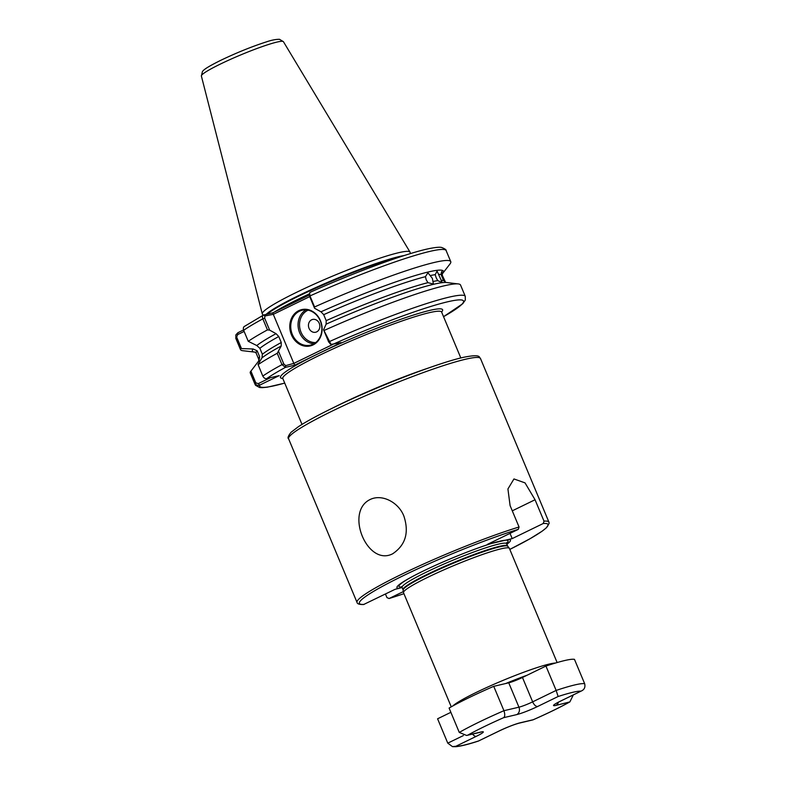 <?xml version="1.0" encoding="UTF-8"?>
<svg xmlns="http://www.w3.org/2000/svg" width="786" height="786" viewBox="0 0 786 786"><rect width="100%" height="100%" fill="white"/><g stroke="black" fill="none" stroke-linecap="round" stroke-linejoin="round"><path stroke-width="1.18" d="M438.549 274.363L442.253 282.528L437.733 280.641L436.151 277.704L435.228 274.668L437.065 271.101L438.549 274.363A100.863 9.825 157.3 0 1 441.084 274.56L443.589 280.533L445.642 282.459L442.223 275.218C442.066 270.59 441.693 270.374 441.084 274.56L442.046 271.416M425.442 276.682L427.938 272.762L432.359 278.372L433.42 284.051L427.938 282.665L426.209 279.796L425.442 276.682A100.863 9.825 157.3 0 0 323.694 314.665L326.19 320.639A100.863 9.825 -22.7 0 1 427.938 282.665M392.666 553.786C367.435 566.893 344.563 512 369.99 499.582C381.967 493.539 398.699 502.372 403.925 516.225C409.26 532.613 405.507 545.14 392.666 553.786M313.113 344.897A18.648 16.034 76.8 0 1 291.439 334.826A18.648 16.034 76.8 0 1 298.788 310.647A18.648 16.034 76.8 0 1 320.462 320.708A18.648 16.034 76.8 0 1 313.113 344.897M299.417 311.217A17.931 15.415 -103.2 0 0 291.753 332.871A17.931 15.415 -103.2 0 0 310.401 345.142A17.931 15.415 -103.2 0 0 313.192 344.15A17.931 15.415 -103.2 0 0 320.855 322.506A17.931 15.415 -103.2 0 0 302.207 310.224A17.931 15.415 -103.2 0 0 299.417 311.217M316.679 331.879A6.573 5.659 76.8 0 1 309.036 328.332A6.573 5.659 76.8 0 1 311.62 319.804A6.573 5.659 76.8 0 1 319.263 323.351A6.573 5.659 76.8 0 1 316.679 331.879M410.282 253.642L410.115 252.355A80.074 7.801 157.3 0 0 410.007 252.06A80.074 7.801 157.3 0 0 296.391 292.402A80.074 7.801 157.3 0 0 262.278 313.86A80.074 7.801 157.3 0 0 262.416 314.145L263.212 315.157M451.252 706.83L403.503 592.673A57.378 5.59 -22.7 0 1 403.464 592.536A57.378 5.59 -22.7 0 1 427.918 577.229A57.378 5.59 -22.7 0 1 509.299 548.255A57.378 5.59 -22.7 0 1 509.377 548.382L557.127 662.549M544.01 521.147A104.007 10.13 -22.7 0 1 548.942 522.159L549.159 523.368L546.417 527.77L542.153 531.169L530.088 538.695L509.809 549.414A102.209 9.953 157.3 0 0 543.254 523.496L544.01 521.147L535.05 499.749L525.038 482.889L513.956 478.949L507.923 488.971L510.094 505.604L519.055 527.003A104.007 10.13 -22.7 0 0 401.302 574.428A104.007 10.13 -22.7 0 0 357.041 602.43C357.227 603.894 359.408 604.591 363.594 604.532L395.161 589.284L399.278 588.311A61.524 5.993 -22.7 0 1 411.343 577.13A61.524 5.993 -22.7 0 1 423.104 571.117A61.524 5.993 -22.7 0 1 491.368 543.499L512.207 538.607L510.026 533.38M402.098 587.466L399.278 588.311M385.445 594.01L386.938 597.586L389.06 598.529L403.336 591.593M543.254 523.496L512.207 538.607M508.09 539.569A61.524 5.993 -22.7 0 1 506.862 544.226M519.055 527.003L518.298 529.351L487.251 544.462L491.368 543.499M403.925 593.685A102.209 9.953 157.3 0 1 389.06 598.529L403.935 593.705M258.054 364.704A113.96 11.102 -22.7 0 1 277.232 353.287L281.201 346.017A103.546 10.09 -22.7 0 0 263.084 357.031A103.546 10.09 -22.7 0 0 261.954 357.885L258.024 364.429L262.799 376.072C263.968 378.125 265.295 378.95 266.808 378.538L279.217 375.629L259.783 385.081C257.867 385.887 256.285 385.287 255.047 383.303L250.292 371.945L258.997 360.587L259.665 356.805L257.169 350.831A100.863 9.825 157.3 0 0 256.207 353.248L255.067 352.02M324.363 330.346A113.96 11.102 -22.7 0 1 458.287 283.923L446.586 282.518A103.546 10.09 -22.7 0 0 440.18 282.95A103.546 10.09 -22.7 0 0 326.131 324.156L323.586 329.806L331.044 344.415L341.124 342.578L294.603 365.225L285.465 367.367L281.987 364.645L277.232 353.287M250.891 371.08L255.804 382.831L255.047 383.303A113.96 11.102 -22.7 0 0 255.028 384.334L250.272 372.977A113.96 11.102 -22.7 0 1 250.292 371.945M244.908 326.18C243.444 326.691 243.021 328.067 243.65 330.297L248.268 341.32A113.96 11.102 -22.7 0 1 267.456 329.904L262.838 318.87C262.131 316.817 262.367 315.53 263.565 315.009L272.693 312.867L309.301 295.055M248.268 341.32L256.786 345.535A103.546 10.09 -22.7 0 1 276.043 333.667L269.637 330.12L267.456 329.904M255.332 352.157A103.546 10.09 -22.7 0 1 254.448 352.089A103.546 10.09 -22.7 0 1 253.092 348.974L240.506 348.552L235.898 337.528L235.839 334.934L237.883 332.724L243.532 329.973M254.448 352.089L242.736 350.694A113.96 11.102 -22.7 0 1 240.487 349.593A113.96 11.102 -22.7 0 1 240.506 348.552M259.871 348.306L262.377 354.28A100.863 9.825 -22.7 0 1 281.26 342.509L278.765 336.526A100.863 9.825 157.3 0 0 259.871 348.306L256.786 345.535M276.043 333.667L278.765 336.526M253.092 348.974L257.169 350.831M281.26 342.509L281.201 346.017M261.954 357.885L262.377 354.28M244.328 326.465L263.565 315.009L264.921 315.972L264.646 318.173L269.637 330.12M458.287 283.923A113.96 11.102 -22.7 0 1 460.537 285.023L465.283 296.381A113.96 11.102 -22.7 0 0 329.118 341.714L328.715 342.077L323.586 329.806M310.087 292.372L309.438 293.394L309.969 295.939L314.587 306.962A113.96 11.102 -22.7 0 1 450.751 261.64A113.96 11.102 -22.7 0 1 449.956 264.008L442.734 273.332A103.546 10.09 -22.7 0 1 442.164 274M314.587 306.962L314.567 308.259L320.973 311.806A103.546 10.09 -22.7 0 1 442.734 273.332M323.694 314.665L320.973 311.806M326.131 324.156L326.19 320.639M309.704 296.617L273.292 314.331L293.817 363.397L332.36 344.641M278.657 351.666L283.785 363.947L285.701 365.637L293.817 363.397M273.292 314.331L264.921 315.972M329.855 343.57L331.044 344.415M330.631 343.767L328.715 342.077M314.567 308.259L309.576 296.312L309.851 294.102M309.311 294.907L309.438 293.394M244.132 331.446L237.686 334.581L236.655 337.056L241.44 348.493M255.804 382.831L258.211 383.647L270.453 377.683M285.701 365.637L285.465 367.367A110.374 10.749 157.3 0 0 266.808 378.538M294.102 363.663L294.603 365.225M272.693 312.867L273.332 313.997M237.883 332.724L237.686 334.581M284.719 383.077A110.374 10.749 157.3 0 1 259.783 385.081L258.211 383.647M503.639 717.677A69.581 6.779 157.3 0 0 483.842 726.824A69.581 6.779 157.3 0 0 467.916 735.067L466.638 735.47L459.279 732.434L449.091 708.058A75.318 7.339 -22.7 0 1 468.594 697.86A75.318 7.339 -22.7 0 1 493.736 686.335L508.738 682.808A10.758 1.051 157.3 0 0 522.464 677.483L545.946 666.056A75.318 7.339 -22.7 0 1 574.468 659.356L584.666 683.722C585.511 687.367 584.263 689.843 580.942 691.159A69.581 6.779 157.3 0 0 558.119 696.514L537.712 706.447A16.496 1.611 -22.7 0 1 516.677 714.621L503.639 717.677C504.995 716.645 505.093 714.317 503.934 710.701L493.736 686.335M459.279 732.434A75.318 7.339 -22.7 0 1 478.782 722.226A75.318 7.339 -22.7 0 1 503.934 710.701L518.937 707.184A10.758 1.051 157.3 0 0 532.653 701.849L556.144 690.422L545.946 666.056M467.916 735.067L480.953 732.002A16.496 1.611 -22.7 0 1 476.316 736.325L455.909 746.258L452.49 746.631L447.774 743.153L437.586 718.787L450.869 712.322M584.666 683.722A75.318 7.339 -22.7 0 0 556.144 690.422L558.119 696.514M561.116 700.807A5.738 2.879 -115.9 0 1 560.831 700.984L581.601 690.874L560.526 701.092A16.496 1.611 -22.7 0 0 555.889 705.415L569.879 701.898C560.222 707.282 547.921 713.285 532.957 719.878L533.213 719.74A69.581 6.779 157.3 0 0 568.926 702.35M455.909 746.258A69.581 6.779 157.3 0 0 478.723 740.903L499.444 730.862A5.738 2.879 64.1 0 0 499.709 730.695M573.318 694.912L569.879 701.898M478.723 740.903L499.139 730.97A16.496 1.611 -22.7 0 1 520.175 722.796A5.738 4.932 76.8 0 1 519.281 723.12L532.957 719.878M313.938 343.757A17.931 15.415 76.8 0 1 298.601 329.491A17.931 15.415 76.8 0 1 305.98 309.89M308.092 310.175A16.86 14.492 -103.2 0 0 307.68 310.372A16.86 14.492 -103.2 0 0 300.105 329.422A16.86 14.492 -103.2 0 0 315.707 342.568M288.59 438.775C287.371 438.107 288.187 435.955 291.017 432.32L298.375 426.71C306.255 421.561 317.809 415.273 333.009 407.865C375.305 387.105 438.45 362.66 463.897 357.247C482.024 353.612 478.753 357.65 480.482 358.504A104.007 10.13 157.3 0 0 428.95 370.54A104.007 10.13 157.3 0 0 332.842 410.773A104.007 10.13 157.3 0 0 288.59 438.775L357.041 602.43M201.373 76.006L202.434 71.526C203.987 69.463 207.366 67.007 220.787 60.296C236.94 52.583 252.208 46.423 266.601 41.815C271.416 40.145 275.719 39.3 279.511 39.3L283.422 41.687A44.468 4.333 157.3 0 0 220.316 64.098A44.468 4.333 157.3 0 0 201.373 76.006L262.278 313.86M441.457 311.826L441.624 312.081A86.077 8.381 157.3 0 0 398.974 322.044A86.077 8.381 157.3 0 0 319.44 355.341A86.077 8.381 157.3 0 0 282.813 378.518L282.754 378.213M282.783 378.449A87.865 8.558 -22.7 0 1 317.858 353.906A87.865 8.558 -22.7 0 1 406.126 317.456A87.865 8.558 -22.7 0 1 441.604 312.022M332.331 408.199A86.077 8.381 -22.7 0 1 339.965 404.407A86.077 8.381 -22.7 0 1 427.997 368.182M527.17 675.194A53.792 5.237 157.3 0 0 505.732 683.515M452.815 705.966A57.378 5.59 -22.7 0 1 476.129 692.476A57.378 5.59 -22.7 0 1 555.417 663.05M309.399 293.856A79.003 7.693 157.3 0 0 299.545 298.533A79.003 7.693 157.3 0 0 274.461 312.003M399.769 256.993A79.003 7.693 157.3 0 0 298.572 296.224A79.003 7.693 157.3 0 0 267.191 314.154M404.259 255.529A79.072 7.703 157.3 0 0 298.326 295.723A79.072 7.703 157.3 0 0 266.09 314.42M507.785 546.299L507.579 545.946A56.661 5.522 -22.7 0 0 479.499 552.499A56.661 5.522 -22.7 0 0 427.132 574.419A56.661 5.522 -22.7 0 0 403.022 589.677L403.13 590.08A56.739 5.531 -22.7 0 1 427.319 574.939A56.739 5.531 -22.7 0 1 507.785 546.299L509.299 548.255M403.022 589.677L402.098 587.456A56.661 5.522 -22.7 0 1 426.209 572.198A56.661 5.522 -22.7 0 1 478.566 550.279A56.661 5.522 -22.7 0 1 506.646 543.725L506.616 542.664M401.823 587.024A59.117 5.757 -22.7 0 1 412.129 576.708M518.298 529.351A102.209 9.953 157.3 0 0 402.884 575.873A102.209 9.953 157.3 0 0 364.105 604.395M444.719 281.192A100.863 9.825 -22.7 0 1 444.817 281.368L442.322 275.395A100.863 9.825 157.3 0 0 442.223 275.218M433.204 281.447A100.863 9.825 -22.7 0 1 437.733 280.641M435.228 274.668A100.863 9.825 157.3 0 0 430.699 275.473M441.054 280.337A100.863 9.825 -22.7 0 1 443.589 280.533M491.869 543.342A59.117 5.757 -22.7 0 1 506.528 543.224M262.799 376.072A113.96 11.102 -22.7 0 1 281.987 364.645L283.785 363.947M465.283 296.381L465.302 300.065L462.757 303.71L443.55 316.679A110.374 10.749 157.3 0 0 444.788 302.492A110.374 10.749 157.3 0 0 331.987 344.73M256.207 353.248L258.712 359.222A100.863 9.825 -22.7 0 1 259.665 356.805M264.646 318.173L262.838 318.87A113.96 11.102 157.3 0 0 243.65 330.297M236.655 337.056L235.898 337.528A113.96 11.102 157.3 0 0 235.879 338.56L235.839 334.934M450.751 261.64L446.143 250.606A113.96 11.102 157.3 0 0 309.969 295.939L309.576 296.312M535.05 499.749L512.285 510.831M537.712 706.447A5.738 2.879 64.1 0 1 532.653 701.849L522.464 677.483M516.677 714.621A5.738 4.932 76.8 0 0 518.937 707.184L508.738 682.808M447.774 743.153L463.396 735.558M520.175 722.796L533.213 719.74M480.953 732.002A5.738 4.932 76.8 0 1 480.059 732.326L480.531 732.179M476.316 736.325A5.738 2.879 -115.9 0 1 472.592 734.075M555.859 703.558L560.831 700.984A5.738 2.879 -115.9 0 1 560.526 701.092M558.443 702.193A5.738 4.932 76.8 0 1 555.889 705.415M499.139 730.97A5.738 2.879 64.1 0 0 499.444 730.862C507.501 727.079 514.113 724.495 519.281 723.12M283.422 41.687L410.007 252.06M507.579 545.946L506.646 543.725M402.098 587.456L401.371 586.69L402.186 586.739M460.822 357.974L441.624 312.081M548.942 522.159L480.482 358.504M240.487 349.593L235.879 338.56M258.712 359.222L258.781 360.902M255.028 384.334L255.607 385.356L259.616 387.508L262.062 387.675L267.26 387.203L284.738 383.116M442.253 273.715L442.322 275.395M445.181 281.987L444.817 281.368M446.143 250.606C446.428 249.84 444.905 248.779 441.555 247.433C440.769 247.295 438.5 246.725 428.743 248.7C406.028 253.377 354.201 272.487 309.939 292.412M302.011 424.411L282.813 378.518M403.13 590.08L403.464 592.536M466.638 735.47L480.059 732.326M452.49 746.631L455.615 746.7C460.625 746.278 468.318 744.371 478.664 740.972"/></g></svg>
